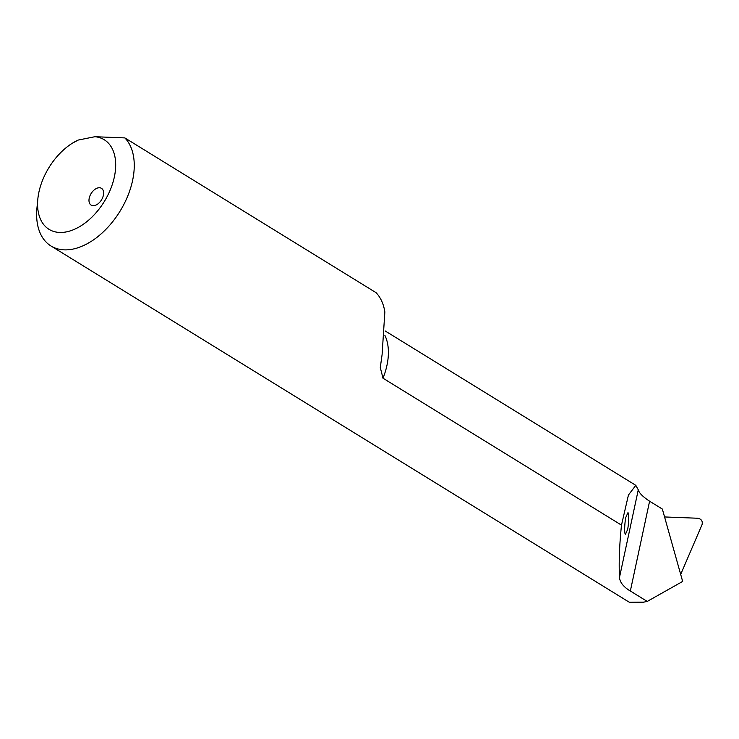 <?xml version="1.0" encoding="UTF-8"?>
<svg xmlns="http://www.w3.org/2000/svg" width="739" height="739" viewBox="0 0 739 739"><rect width="100%" height="100%" fill="white"/><g stroke="black" fill="none" stroke-linecap="round" stroke-linejoin="round"><path stroke-width="1.11" d="M50.954 245.958L629.36 602.285L643.466 602.183L647.235 601.426L682.66 581.445L662.356 509.069L649.599 501.208C642.875 496.765 639.096 492.978 638.274 489.818L635.808 485.347L628.436 495.028L621.481 525.133L382.996 378.211L380.289 367.523L382.091 354.683L384.853 311.978A65.771 40.58 -58.4 0 0 376.012 292.644L124.845 137.907A65.771 40.58 121.6 0 1 117.242 215.502A65.771 40.58 121.6 0 1 50.954 245.958A65.771 40.58 121.6 0 1 36.95 208.028L37.837 198.985A52.617 32.461 -58.4 0 0 67.397 231.667A52.617 32.461 -58.4 0 0 113.15 181.739A52.617 32.461 -58.4 0 0 94.906 136.715L78.149 140.077A52.617 32.461 -58.4 0 0 72.089 143.384A52.617 32.461 -58.4 0 0 37.837 198.985M647.235 601.426L630.339 591.015C623.54 586.951 619.929 582.415 619.494 577.408C618.765 562.665 619.421 545.243 621.481 525.133M98.204 187.854A9.866 6.088 121.6 0 1 101.474 188.325A9.866 6.088 121.6 0 1 103.368 195.308A9.866 6.088 121.6 0 1 91.119 205.119A9.866 6.088 121.6 0 1 89.955 195.807A9.866 6.088 121.6 0 1 98.204 187.854M72.089 143.384L78.149 140.077M94.906 136.715L124.845 137.907M625.896 517.208C625.046 519.702 623.836 533.355 625.453 534.297L627.503 529.752C628.353 527.258 629.563 513.605 627.947 512.663L625.896 517.208M664.444 516.949L697.792 518.242C701.413 519.009 702.835 521.143 702.05 524.616L680.619 574.563M384.917 335.423A56.561 34.899 121.6 0 1 382.996 378.211M630.339 591.015L649.599 501.208M619.494 577.408L638.274 489.818M635.808 485.347L385.305 331.026"/></g></svg>
